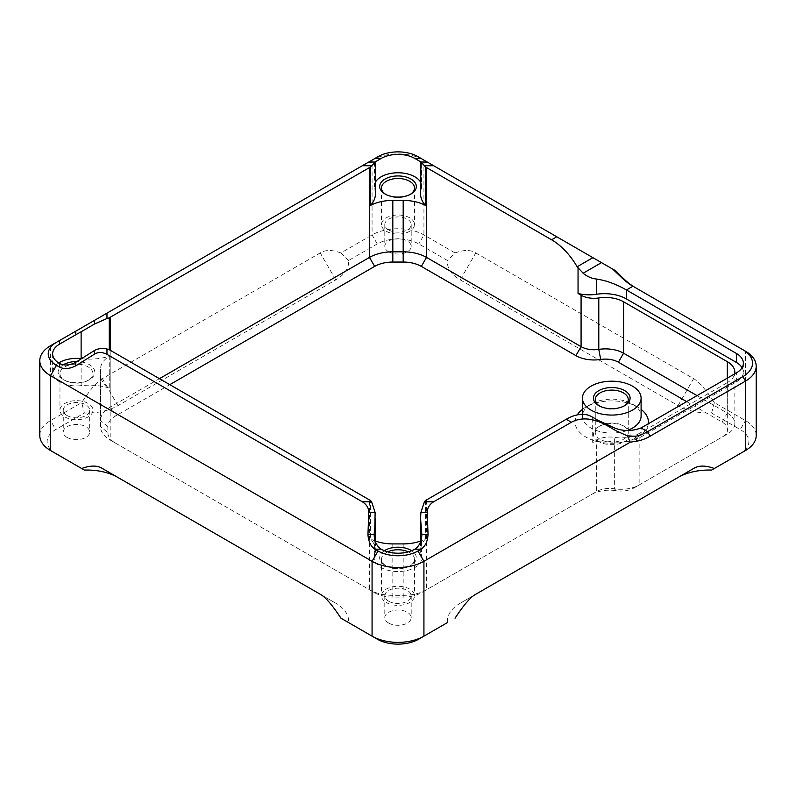 <?xml version="1.0" encoding="UTF-8"?>
<svg xmlns="http://www.w3.org/2000/svg" width="796" height="796" viewBox="0 0 796 796"><rect width="100%" height="100%" fill="white"/><g stroke="black" fill="none" stroke-linecap="round" stroke-linejoin="round"><path stroke-width="0.6" stroke-dasharray="3.98 2.98" d="M624.044 405.99A16.497 9.532 180 0 1 623.437 406.368A16.497 9.532 180 0 1 600.094 406.368L598.801 405.622L600.094 406.368A16.497 9.532 180 0 1 599.487 405.99M626.959 430.586A29.333 16.935 180 0 1 591.02 428.069A29.333 16.935 180 0 1 582.433 416.099A29.333 16.935 180 0 1 591.02 404.119A29.333 16.935 180 0 1 632.512 404.119A29.333 16.935 180 0 1 641.098 416.099M600.094 439.302A16.497 9.532 180 0 1 595.269 432.566A16.497 9.532 180 0 1 600.094 425.83A16.497 9.532 180 0 1 623.437 425.83A16.497 9.532 180 0 1 628.263 432.566A16.497 9.532 180 0 1 618.084 441.362A16.497 9.532 180 0 1 600.094 439.302M648.322 423.751A36.666 21.174 180 0 1 624.452 441.949A36.666 21.174 180 0 1 585.836 437.054A36.666 21.174 180 0 1 577.279 414.895M582.433 409.383A36.666 21.174 180 0 1 585.836 407.114A36.666 21.174 180 0 1 637.695 407.114A36.666 21.174 180 0 1 641.098 409.383M598.801 441.551A18.338 10.587 180 0 1 598.801 426.576A18.338 10.587 180 0 1 624.731 426.576A18.338 10.587 180 0 1 624.731 441.551A18.338 10.587 180 0 1 598.801 441.551M686.659 401.612L722.121 422.089A18.338 10.587 180 0 1 722.121 437.054L633.964 487.958A18.338 10.587 180 0 1 616.253 490.694A25.671 14.816 0 0 0 591.458 494.535L421.333 592.751A25.671 14.816 180 0 1 403.184 597.09L392.816 597.09A25.671 14.816 180 0 1 374.667 592.751L115.36 443.044A25.671 14.816 180 0 1 107.848 432.566L107.848 426.576A25.671 14.816 180 0 1 115.36 416.099L169.817 384.657M55.67 453.491A29.333 16.935 180 0 1 55.73 429.571L84.396 413.015A44.009 25.402 0 0 0 117.957 405.622L335.773 279.864A44.009 25.402 0 0 0 348.588 260.491L377.254 243.934A29.333 16.935 180 0 1 418.746 243.934L447.412 260.491A44.009 25.402 0 0 0 460.227 279.864L678.043 405.622A44.009 25.402 0 0 0 711.604 413.015L740.27 429.571A29.333 16.935 180 0 1 740.33 453.491M84.396 470.078L55.73 453.521M377.254 639.158L348.588 622.601A44.009 25.402 0 0 0 335.773 603.229L117.957 477.471M335.773 603.229L320.211 594.244M678.043 477.471L460.227 603.229A44.009 25.402 0 0 0 447.412 622.601L418.746 639.158M740.27 453.521L711.604 470.078M697.037 395.622L727.305 413.104A25.671 14.816 180 0 1 734.827 423.581A25.671 14.816 180 0 1 727.305 434.059L639.148 484.963A25.671 14.816 180 0 1 614.353 488.794A18.338 10.587 0 0 0 596.642 491.54L426.527 589.756A33.004 19.054 180 0 1 403.184 595.338L392.816 595.338A33.004 19.054 180 0 1 369.473 589.756L110.176 440.049A33.004 19.054 180 0 1 100.515 426.576L100.515 420.587A33.004 19.054 180 0 1 110.176 407.114L159.449 378.667M727.305 434.059L722.121 437.054L727.305 434.059L727.305 382.637A25.671 14.816 180 0 0 734.648 373.911M639.148 484.963L633.964 487.958L639.148 484.963L639.148 433.531L727.305 382.637M591.458 494.535L596.642 491.54L596.642 440.108A18.338 10.587 180 0 1 614.353 437.372A25.671 14.816 180 0 0 639.148 433.531M426.527 589.756L421.333 592.751L426.527 589.756L426.527 499.928M374.667 592.751L369.473 589.756L369.473 499.928M115.36 443.044L110.176 440.049L115.36 443.044L110.176 440.049L110.176 350.23L110.176 407.114L115.36 416.099M348.588 260.491L340.957 252.919L372.07 234.949A36.666 21.174 180 0 1 423.93 234.949L455.043 252.919L447.412 260.491M460.227 279.864L475.789 252.919C470.725 249.715 463.809 249.715 455.043 252.919M475.789 252.919L693.605 378.667C698.659 381.314 705.574 389.294 714.34 402.627L745.464 420.587A36.666 21.174 180 0 1 756.2 435.561M340.957 252.919C332.191 249.715 325.275 249.715 320.211 252.919L102.395 378.667C97.341 381.314 90.426 389.294 81.66 402.627L84.396 413.015M711.604 413.015L714.34 402.627M39.8 435.561A36.666 21.174 180 0 1 50.536 420.587L81.66 402.627M460.227 603.229L475.789 594.244M597.846 420.248L592.682 417.273L592.682 442.397L596.642 440.108M592.682 417.273L591.776 416.746M425.561 500.465L425.561 538.862A33.004 19.054 180 0 1 420.567 541.051M107.848 426.576L100.515 420.587L100.515 369.165A33.004 19.054 180 0 1 109.261 356.25L109.261 388.07A33.004 19.054 180 0 1 100.515 375.155L100.515 426.576L107.848 432.566M375.433 541.051A33.004 19.054 180 0 1 370.439 538.862L370.439 500.465M100.515 369.165L100.515 375.155M615.616 270.769L423.93 160.105A36.666 21.174 0 0 0 372.07 160.105L50.536 345.733L50.536 420.587L55.73 429.571M632.919 286.232L635.516 287.724A54.775 31.631 60 0 1 635.467 287.694M635.516 287.724L745.464 351.195L745.464 420.587L740.27 429.571M592.682 442.397A27.502 15.88 0 0 1 610.97 441.571A31.173 18 0 0 0 641.078 436.914L736.38 381.891A23.84 13.761 0 0 0 743.365 372.16A23.84 13.761 0 0 0 742.061 367.662M421.382 189.209L421.382 162.344L421.84 186.523A23.84 13.761 0 0 1 421.382 189.209A42.168 24.348 0 0 0 420.567 193.955M375.433 193.955A42.168 24.348 0 0 0 374.618 189.209L374.618 162.344L375.433 162.145M421.84 186.523A23.84 13.761 0 0 0 420.567 182.095M375.433 182.095A23.84 13.761 0 0 0 374.16 186.523A23.84 13.761 0 0 0 374.618 189.209M421.382 162.344L420.567 162.145M597.776 420.218L616.154 430.825M425.561 538.862A42.168 24.348 0 0 0 420.567 550.354A42.168 24.348 0 0 0 421.382 555.111L421.382 538.852M384.339 550.732A18.338 10.587 0 0 0 385.035 565.279A18.338 10.587 0 0 0 410.965 565.279A18.338 10.587 0 0 0 411.661 550.732M387.672 551.857A16.497 9.532 0 0 0 381.503 559.289A16.497 9.532 0 0 0 386.329 566.026L385.035 565.279L386.329 566.026A16.497 9.532 0 0 0 409.671 566.026A16.497 9.532 0 0 0 414.497 559.289A16.497 9.532 0 0 0 408.328 551.857M375.433 541.797L375.433 550.354A42.168 24.348 0 0 1 374.618 555.111A23.84 13.761 0 0 0 374.16 557.787A23.84 13.761 0 0 0 398 571.548A23.84 13.761 0 0 0 421.84 557.787A23.84 13.761 0 0 0 421.382 555.111M375.433 550.354A42.168 24.348 0 0 0 370.439 538.862M63.282 364.797A18.338 10.587 0 0 0 63.501 379.642A18.338 10.587 0 0 0 89.431 379.642A18.338 10.587 0 0 0 93.5 368.23A18.338 10.587 0 0 0 76.923 361.573M63.501 379.642L64.804 380.389A16.497 9.532 0 0 0 88.137 380.389A16.497 9.532 0 0 0 92.973 373.652A16.497 9.532 0 0 0 76.466 364.13A16.497 9.532 0 0 0 59.969 373.652A16.497 9.532 0 0 0 64.804 380.389L63.501 379.642M81.282 358.678A42.168 24.348 0 0 0 109.261 356.25M109.261 388.07A42.168 24.348 0 0 0 81.122 385.652L81.122 358.787M58.695 362.986A23.84 13.761 0 0 0 52.636 372.16A23.84 13.761 0 0 0 81.122 385.652M427.253 162.026L420.885 162.026M423.93 160.105L417.97 156.653L423.93 160.105L423.93 234.949L418.746 243.934M377.254 243.934L372.07 234.949L372.07 160.105L378.03 156.653M374.896 162.026L367.951 162.484L374.618 162.344M385.722 194.383A16.497 9.532 0 0 0 386.329 194.761A16.497 9.532 0 0 0 409.671 194.761A16.497 9.532 0 0 0 410.278 194.383M386.329 194.761L385.035 194.005L386.329 194.761M421.104 162.026L428.039 162.474L421.84 162.454M386.329 231.288A16.497 9.532 0 0 0 404.318 233.347A16.497 9.532 0 0 0 414.497 224.552A16.497 9.532 0 0 0 398 215.019A16.497 9.532 0 0 0 381.503 224.552A16.497 9.532 0 0 0 386.329 231.288M386.329 602.552A16.497 9.532 0 0 0 404.318 604.622A16.497 9.532 0 0 0 414.497 595.816A16.497 9.532 0 0 0 398 586.294A16.497 9.532 0 0 0 381.503 595.816A16.497 9.532 0 0 0 386.329 602.552M64.804 416.915A16.497 9.532 0 0 0 82.784 418.985A16.497 9.532 0 0 0 92.973 410.179A16.497 9.532 0 0 0 76.466 400.657A16.497 9.532 0 0 0 59.969 410.179A16.497 9.532 0 0 0 64.804 416.915M388.667 229.935A13.204 7.622 0 0 0 403.055 231.586A13.204 7.622 0 0 0 411.204 224.552A13.204 7.622 0 0 0 398 216.93A13.204 7.622 0 0 0 384.796 224.552A13.204 7.622 0 0 0 388.667 229.935M388.667 601.209A13.204 7.622 0 0 0 403.055 602.861A13.204 7.622 0 0 0 411.204 595.816A13.204 7.622 0 0 0 398 588.194A13.204 7.622 0 0 0 384.796 595.816A13.204 7.622 0 0 0 388.667 601.209M67.133 415.572A13.204 7.622 0 0 0 81.52 417.223A13.204 7.622 0 0 0 89.669 410.179A13.204 7.622 0 0 0 76.466 402.557A13.204 7.622 0 0 0 63.272 410.179A13.204 7.622 0 0 0 67.133 415.572M388.667 251.795A13.204 7.622 0 0 0 403.055 253.446A13.204 7.622 0 0 0 411.204 246.402A13.204 7.622 0 0 0 398 238.78A13.204 7.622 0 0 0 384.796 246.402A13.204 7.622 0 0 0 388.667 251.795M388.667 623.059A13.204 7.622 0 0 0 403.055 624.711A13.204 7.622 0 0 0 411.204 617.676A13.204 7.622 0 0 0 398 610.054A13.204 7.622 0 0 0 384.796 617.676A13.204 7.622 0 0 0 388.667 623.059M67.133 437.432A13.204 7.622 0 0 0 81.52 439.084A13.204 7.622 0 0 0 89.669 432.039A13.204 7.622 0 0 0 76.466 424.417A13.204 7.622 0 0 0 63.272 432.039A13.204 7.622 0 0 0 67.133 437.432M722.121 422.089L727.305 413.104L727.305 378.15M616.253 490.694L614.353 488.794L614.353 437.372M403.184 597.09L403.184 543.907M392.816 597.09L392.816 543.907M678.043 405.622L693.605 378.667M335.773 279.864L320.211 252.919M117.957 405.622L102.395 378.667M610.97 441.571L610.97 426.288M374.618 555.111L374.618 538.852M641.078 436.914L641.078 427.93M736.38 381.891L736.38 372.906M368.737 162.026L375.115 162.026M623.437 406.368L624.731 405.622M582.433 414.348L582.433 416.099M595.269 399.632L595.269 432.566M628.263 399.632L628.263 432.566M591.02 404.119L585.836 407.114M632.512 404.119L637.695 407.114M600.094 425.83L598.801 426.576M623.437 425.83L624.731 426.576M734.827 372.16L734.827 423.581M420.567 541.797L420.567 550.354M743.365 363.175L743.365 372.16M409.671 194.761L410.965 194.005M374.16 162.454L374.16 186.523M374.16 533.728L374.16 557.787M421.84 533.728L421.84 557.787M409.671 566.026L410.965 565.279M88.137 380.389L89.431 379.642M52.636 353.822L52.636 372.16M381.503 188.025L381.503 224.552M414.497 188.025L414.497 224.552M381.503 559.289L381.503 595.816M414.497 559.289L414.497 595.816M59.969 373.652L59.969 410.179M92.973 373.652L92.973 410.179M384.796 224.552L384.796 246.402M411.204 224.552L411.204 246.402M384.796 595.816L384.796 617.676M411.204 595.816L411.204 617.676M63.272 410.179L63.272 432.039M89.669 410.179L89.669 432.039"/><path stroke-width="1.19" d="M598.801 405.622L598.801 405.622A18.338 10.587 180 0 1 598.801 390.647A18.338 10.587 180 0 1 624.731 390.647A18.338 10.587 180 0 1 624.731 405.622A18.338 10.587 180 0 1 598.801 405.622M591.02 410.109A29.333 16.935 0 0 0 622.989 413.781A29.333 16.935 0 0 0 641.098 398.129A29.333 16.935 0 0 0 611.766 381.194A29.333 16.935 0 0 0 582.433 398.129A29.333 16.935 0 0 0 591.02 410.109M599.487 405.99A16.497 9.532 180 0 1 595.269 399.632A16.497 9.532 180 0 1 611.766 390.1A16.497 9.532 180 0 1 628.263 399.632A16.497 9.532 180 0 1 624.044 405.99M641.098 398.129L641.098 416.099A29.333 16.935 180 0 1 626.959 430.586M577.279 414.895A36.666 21.174 180 0 1 582.433 409.383M641.098 409.383A36.666 21.174 180 0 1 648.322 423.751M169.817 384.657L374.667 266.391A25.671 14.816 180 0 1 392.816 262.053L403.184 262.053A25.671 14.816 180 0 1 421.333 266.391L575.896 355.623A25.671 14.816 0 0 0 600.691 359.464A18.338 10.587 180 0 1 618.402 362.2L686.659 401.612M81.66 468.496C90.426 465.282 97.341 465.282 102.395 468.496L117.957 477.471A44.009 25.402 0 0 0 84.396 470.078L55.73 453.521A29.333 16.935 180 0 1 55.67 453.491M348.588 622.601L340.957 618.193C332.191 604.87 325.275 596.881 320.211 594.244L102.395 468.496M447.412 622.601L418.746 639.158A29.333 16.935 180 0 1 377.254 639.158L340.957 618.193M711.604 470.078A44.009 25.402 0 0 0 678.043 477.471L693.605 468.496C698.659 465.282 705.574 465.282 714.34 468.496L711.604 470.078M740.33 453.491A29.333 16.935 180 0 1 740.27 453.521L745.464 450.526L740.27 453.521M159.449 378.667L369.473 257.406A33.004 19.054 180 0 1 392.816 251.825L403.184 251.825A33.004 19.054 180 0 1 426.527 257.406L581.08 346.648A18.338 10.587 0 0 0 598.791 349.384A25.671 14.816 180 0 1 623.586 353.225L697.037 395.622M597.776 420.218L610.97 426.288C620.542 431.313 630.581 431.85 641.078 427.93L647.566 431.671L742.867 376.647A33.004 19.054 0 0 0 742.867 349.703L745.464 351.195A36.666 21.174 180 0 1 756.2 366.17L756.2 435.561A36.666 21.174 180 0 1 745.464 450.526L714.34 468.496M55.73 453.521L50.536 450.526A36.666 21.174 180 0 1 39.8 435.561L39.8 360.707A36.666 21.174 0 0 0 50.536 375.672L372.07 561.309A36.666 21.174 0 0 0 423.93 561.309L630.253 442.188L627.417 435.87L635.317 436.278L637.029 441.093A54.775 31.631 120 0 0 650.153 436.158L745.464 381.135A36.666 21.174 180 0 0 756.2 366.17M693.605 468.496L475.789 594.244C470.725 596.881 463.809 604.87 455.043 618.193M418.746 639.158L423.93 636.163A36.666 21.174 180 0 1 372.07 636.163L372.07 561.309L378.03 550.981A28.238 16.298 0 0 0 417.97 550.981L421.074 549.18C425.283 546.305 427.601 541.419 428.039 534.544L421.83 534.544L420.567 518.544L420.567 541.797M727.305 378.15L727.305 361.683L623.586 301.793A25.671 14.816 180 0 0 598.791 297.963A18.338 10.587 180 0 1 581.08 295.216L578.045 293.465A27.502 15.88 0 0 0 596.333 294.291L596.333 279.018C591.607 278.5 587.209 276.58 583.14 273.237L577.13 266.76A51.113 29.512 -120 0 0 551.578 239.785L426.527 167.588A33.004 19.054 180 0 0 425.561 167.051L425.561 205.458A33.004 19.054 180 0 0 403.184 200.403L392.816 200.403A33.004 19.054 180 0 0 370.439 205.458A42.168 24.348 0 0 0 375.433 193.955L375.433 162.145L371.573 165.737A42.168 24.348 180 0 1 370.439 167.051L370.439 205.458M727.305 361.683A25.671 14.816 180 0 1 734.827 372.16A25.671 14.816 180 0 1 734.648 373.911M578.045 268.342L578.045 293.465M433.691 501.779L424.427 501.779A42.168 24.348 180 0 1 425.561 500.465A33.004 19.054 180 0 0 426.527 499.928L566.215 419.273A51.113 29.512 -60 0 1 591.776 416.746L607.547 425.85C593.527 418.019 581.478 416.825 571.399 422.268L433.691 501.779C429.323 504.565 427.173 508.127 427.263 512.475L428.039 534.544M374.667 266.391L369.473 257.406L369.473 167.588A33.004 19.054 180 0 1 370.439 167.051M420.567 541.051A33.004 19.054 180 0 1 403.184 543.907L392.816 543.907A33.004 19.054 180 0 1 375.433 541.051M369.473 167.588L110.176 317.286A33.004 19.054 180 0 0 109.261 317.843L109.261 349.673A33.004 19.054 180 0 0 110.176 350.23L369.473 499.928A33.004 19.054 180 0 0 370.439 500.465A42.168 24.348 180 0 1 371.573 501.779L375.115 512.475L368.737 512.475C368.827 508.127 366.677 504.565 362.309 501.779L371.573 501.779M742.867 349.703L632.919 286.232A51.113 29.512 -120 0 1 620.671 276.68L612.771 269.128L615.616 270.769L622.392 277.496A54.775 31.631 60 0 0 635.467 287.694M637.029 441.093L630.253 442.188M56.506 342.29L50.536 345.733L56.506 342.29A28.238 16.298 0 0 0 56.506 365.344L59.62 367.145L59.62 363.553A23.84 13.761 180 0 1 52.636 353.822A23.84 13.761 180 0 1 59.62 344.091L59.62 340.499L50.536 345.733A36.666 21.174 0 0 0 39.8 360.707M742.061 367.662A23.84 13.761 0 0 0 736.38 362.429L626.442 298.948A31.173 18 0 0 0 596.333 294.291M612.771 269.128L433.691 165.737L424.427 165.737L420.885 162.026L427.253 162.026L433.691 165.737M425.561 167.051A42.168 24.348 180 0 1 424.427 165.737M385.035 194.005A18.338 10.587 0 0 0 410.965 194.005A18.338 10.587 0 0 0 410.965 179.04A18.338 10.587 0 0 0 385.035 179.04A18.338 10.587 0 0 0 385.035 194.005L385.035 194.005M420.885 162.026L420.567 193.955A42.168 24.348 0 0 0 425.561 205.458M420.567 182.095A23.84 13.761 0 0 0 398 172.762A23.84 13.761 0 0 0 375.433 182.095M627.417 435.87L616.154 430.825L591.776 416.746M371.573 165.737L362.309 165.737L106.972 313.156L106.972 318.5L94.495 324.042L94.495 320.36L106.972 313.156M109.261 317.843A42.168 24.348 180 0 1 106.972 318.5M362.309 165.737L368.747 162.026L375.115 162.026M424.427 501.779L420.885 512.475L420.567 518.544M411.661 550.732A18.338 10.587 0 0 0 384.339 550.732M76.923 361.573A18.338 10.587 0 0 0 63.282 364.797M58.695 362.986A23.84 13.761 0 0 1 81.122 358.658A42.168 24.348 0 0 0 81.282 358.678M81.122 358.658L81.122 331.793L94.495 324.042M374.618 538.852L375.115 512.475M362.309 501.779L106.972 354.359L106.972 349.016A42.168 24.348 180 0 1 109.261 349.673M106.972 349.016C102.415 347.991 98.256 348.469 94.495 350.459L75.779 362.26C69.839 365.414 64.446 365.842 59.62 363.553M632.919 286.232L626.442 289.973C615.935 284.033 605.905 280.381 596.333 279.018M374.926 158.454L381.145 158.454A23.84 13.761 180 0 1 414.855 158.454L421.074 158.454L417.97 156.653A28.238 16.298 0 0 0 378.03 156.653L367.961 162.474M421.074 158.454L428.039 162.474M59.62 340.499L94.495 320.36M650.153 436.158L647.566 431.671A51.113 29.512 -60 0 1 635.317 436.278M106.972 354.359C102.386 351.971 98.216 351.892 94.495 354.15L75.779 365.852L75.779 362.26M59.62 367.145C64.217 369.344 69.6 368.916 75.779 365.852M421.074 549.18L414.855 549.18A23.84 13.761 180 0 1 381.145 549.18L374.926 549.18L378.03 550.981M374.926 549.18C370.717 546.305 368.399 541.419 367.961 534.544L368.737 512.475M626.442 298.948L626.442 289.973L736.38 353.444A23.84 13.761 180 0 1 743.365 363.175A23.84 13.761 180 0 1 736.38 372.906L641.078 427.93M410.278 194.383A16.497 9.532 0 0 0 414.497 188.025A16.497 9.532 0 0 0 398 178.493A16.497 9.532 0 0 0 381.503 188.025A16.497 9.532 0 0 0 385.722 194.383M381.145 158.454L374.17 162.474M414.855 158.454L421.83 162.474M414.855 549.18C419.353 546.086 421.671 541.2 421.83 534.544M381.145 549.18C376.647 546.086 374.329 541.2 374.17 534.544L367.961 534.544M374.618 528.245L374.17 534.544M408.328 551.857A16.497 9.532 0 0 0 387.672 551.857M59.62 344.091L75.779 334.748L75.779 331.166M81.122 331.793L75.779 334.748M618.402 362.2L623.586 353.225L623.586 301.793M600.691 359.464L598.791 349.384L598.791 297.963M575.896 355.623L581.08 346.648L581.08 295.216M421.333 266.391L426.527 257.406L426.527 167.588M403.184 262.053L403.184 200.403M392.816 262.053L392.816 200.403M110.176 350.23L110.176 317.286M745.464 450.526L745.464 381.135L742.867 376.647M423.93 636.163L423.93 561.309L417.97 550.981M50.536 450.526L50.536 375.672L56.506 365.344M583.14 273.237L601.517 262.63M577.13 266.76L592.901 257.655M551.578 239.785L556.762 236.79M566.215 419.273L571.399 422.268M421.382 538.852L421.382 528.245M620.671 276.68L622.392 277.496M736.38 362.429L736.38 353.444M427.263 512.475L420.885 512.475M94.495 354.15L94.495 350.459M582.433 398.129L582.433 414.348M375.433 518.544L375.433 541.797"/></g></svg>
